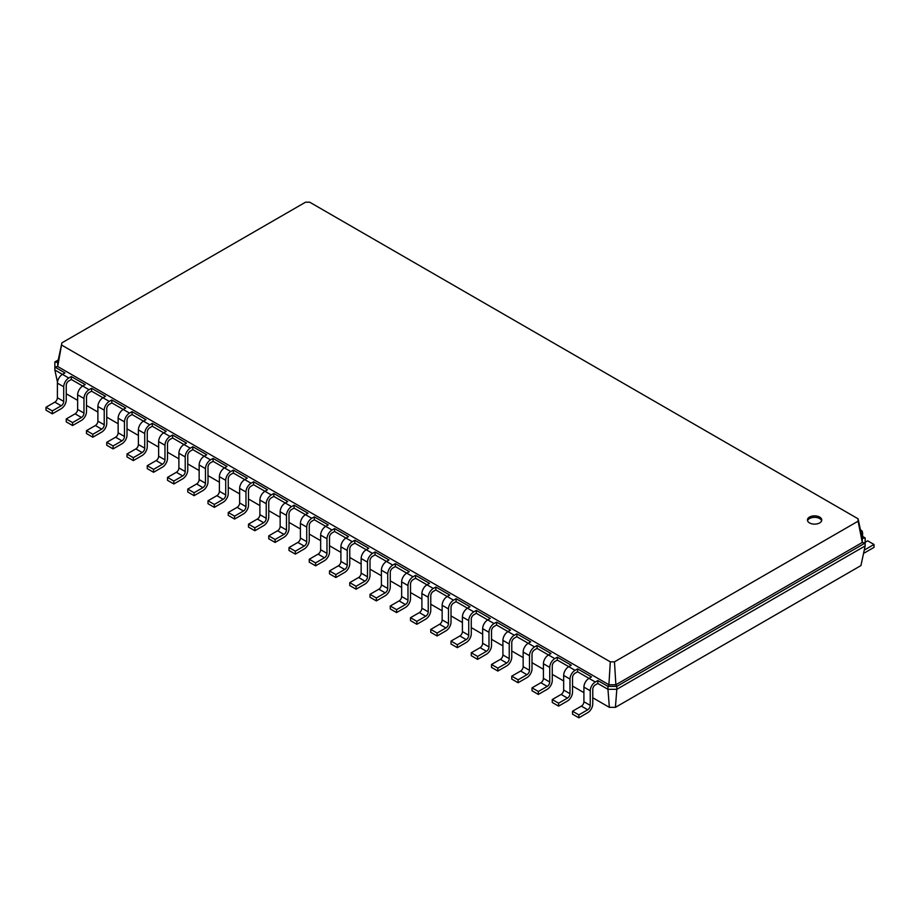 <?xml version="1.0" encoding="UTF-8"?>
<svg xmlns="http://www.w3.org/2000/svg" width="920" height="920" viewBox="0 0 920 920"><rect width="100%" height="100%" fill="white"/><g stroke="black" fill="none" stroke-linecap="round" stroke-linejoin="round"><path stroke-width="1.38" d="M595.297 684.928A3.576 2.07 120 0 0 592.768 689.31L592.768 703.926A7.165 4.128 -60 0 1 587.707 712.689L578.841 717.807L578.841 714.886L587.707 709.769A3.576 2.07 120 0 0 590.237 705.387L590.237 690.77A7.165 4.128 -60 0 1 595.297 682.007L597.827 680.547L597.827 683.468L595.297 684.928M578.841 717.807L572.516 714.161L572.516 711.229L581.382 706.123A3.576 2.07 120 0 0 583.912 701.73L583.912 687.113A7.165 4.128 -60 0 1 588.972 678.35L591.502 676.89L577.576 668.851L577.576 671.772L575.046 673.233A3.576 2.07 120 0 0 572.516 677.615L572.516 692.231A7.165 4.128 -60 0 1 567.456 701.005L558.601 706.123L558.601 703.19L567.456 698.084A3.576 2.07 120 0 0 569.986 693.692L569.986 679.075A7.165 4.128 -60 0 1 575.046 670.312L577.576 668.851M615.411 707.342L616.814 689.31L865.145 545.939L860.936 565.593L615.411 707.342L609.362 707.342L592.768 697.762M583.912 692.645L572.516 686.067M563.661 680.961L552.264 674.383M543.409 669.265L532.013 662.688M523.158 657.57L511.761 650.992M502.906 645.886L491.51 639.308M482.655 634.19L471.27 627.612M462.403 622.495L451.018 615.917M442.152 610.811L430.767 604.233M421.9 599.115L410.515 592.537M401.649 587.42L390.264 580.842M381.397 575.736L370.012 569.158M361.146 564.04L349.761 557.462M340.906 552.345L329.509 545.767M320.654 540.661L309.258 534.083M300.403 528.966L289.006 522.387M280.151 517.27L268.755 510.692M259.9 505.586L248.503 499.008M239.648 493.89L228.252 487.312M219.397 482.195L208 475.617M199.145 470.511L187.761 463.933M178.894 458.815L167.509 452.237M158.642 447.12L147.257 440.542M138.391 435.436L127.006 428.858M118.139 423.74L106.754 417.162M97.888 412.045L86.503 405.467M77.636 400.361L66.251 393.783M57.465 382.122L54.855 369.978L54.855 361.94L58.247 359.996M558.601 706.123L552.264 702.466L552.264 699.545L561.131 694.428A3.576 2.07 120 0 0 563.661 690.046L563.661 675.429A7.165 4.128 -60 0 1 568.721 666.655L557.324 660.077L554.794 661.537A3.576 2.07 120 0 0 552.264 665.931L552.264 680.547A7.165 4.128 -60 0 1 547.204 689.31L538.349 694.428L532.013 690.77L532.013 687.849L540.879 682.732A3.576 2.07 120 0 0 543.409 678.35L543.409 663.734A7.165 4.128 -60 0 1 548.469 654.971L537.084 648.393L534.543 649.853A3.576 2.07 120 0 0 532.013 654.235L532.013 668.851A7.165 4.128 -60 0 1 526.953 677.615L518.098 682.732L511.761 679.086L511.761 676.154L520.628 671.048A3.576 2.07 120 0 0 523.158 666.655L523.158 652.038A7.165 4.128 -60 0 1 528.218 643.275L516.833 636.697L514.291 638.158A3.576 2.07 120 0 0 511.761 642.539L511.761 657.156A7.165 4.128 -60 0 1 506.701 665.931L497.846 671.048L491.51 667.391L491.51 664.47L500.376 659.352A3.576 2.07 120 0 0 502.906 654.971L502.906 640.355A7.165 4.128 -60 0 1 507.966 631.58L496.581 625.002L494.051 626.474A3.576 2.07 120 0 0 491.51 630.856L491.51 645.472A7.165 4.128 -60 0 1 486.45 654.235L477.595 659.352L471.27 655.695L471.27 652.774L480.125 647.657A3.576 2.07 120 0 0 482.655 643.275L482.655 628.659A7.165 4.128 -60 0 1 487.715 619.896L476.33 613.318L473.8 614.779A3.576 2.07 120 0 0 471.27 619.16L471.27 633.776A7.165 4.128 -60 0 1 466.198 642.539L457.343 647.657L451.018 644.011L451.018 641.079L459.873 635.973A3.576 2.07 120 0 0 462.403 631.58L462.403 616.963A7.165 4.128 -60 0 1 467.463 608.2L456.078 601.622L453.548 603.083A3.576 2.07 120 0 0 451.018 607.464L451.018 622.081A7.165 4.128 -60 0 1 445.947 630.856L437.092 635.973L430.767 632.316L430.767 629.395L439.622 624.278A3.576 2.07 120 0 0 442.152 619.896L442.152 605.279A7.165 4.128 -60 0 1 447.212 596.505L435.827 589.927L433.297 591.399A3.576 2.07 120 0 0 430.767 595.78L430.767 610.397A7.165 4.128 -60 0 1 425.695 619.16L416.841 624.278L410.515 620.62L410.515 617.699L419.37 612.582A3.576 2.07 120 0 0 421.9 608.2L421.9 593.584A7.165 4.128 -60 0 1 426.96 584.821L415.575 578.243L413.046 579.703A3.576 2.07 120 0 0 410.515 584.085L410.515 598.702A7.165 4.128 -60 0 1 405.444 607.464L396.589 612.582L390.264 608.936L390.264 606.004L399.119 600.898A3.576 2.07 120 0 0 401.649 596.505L401.649 581.889A7.165 4.128 -60 0 1 406.72 573.125L395.324 566.547L392.794 568.008A3.576 2.07 120 0 0 390.264 572.389L390.264 587.006A7.165 4.128 -60 0 1 385.204 595.78L376.337 600.898L370.012 597.241L370.012 594.32L378.867 589.202A3.576 2.07 120 0 0 381.397 584.821L381.397 570.204A7.165 4.128 -60 0 1 386.469 561.43L375.072 554.852L372.542 556.324A3.576 2.07 120 0 0 370.012 560.705L370.012 575.322A7.165 4.128 -60 0 1 364.952 584.085L356.086 589.202L349.761 585.545L349.761 582.624L358.616 577.507A3.576 2.07 120 0 0 361.146 573.125L361.146 558.509A7.165 4.128 -60 0 1 366.217 549.746L354.821 543.168L352.291 544.628A3.576 2.07 120 0 0 349.761 549.01L349.761 563.626A7.165 4.128 -60 0 1 344.701 572.389L335.834 577.507L329.509 573.861L329.509 570.929L338.365 565.823A3.576 2.07 120 0 0 340.906 561.43L340.906 546.813A7.165 4.128 -60 0 1 345.966 538.05L334.57 531.472L332.039 532.933A3.576 2.07 120 0 0 329.509 537.314L329.509 551.931A7.165 4.128 -60 0 1 324.449 560.705L315.583 565.823L309.258 562.166L309.258 559.245L318.113 554.127A3.576 2.07 120 0 0 320.654 549.746L320.654 535.129A7.165 4.128 -60 0 1 325.714 526.355L314.318 519.777L311.788 521.249A3.576 2.07 120 0 0 309.258 525.63L309.258 540.247A7.165 4.128 -60 0 1 304.198 549.01L295.332 554.127L289.006 550.471L289.006 547.549L297.873 542.432A3.576 2.07 120 0 0 300.403 538.05L300.403 523.434A7.165 4.128 -60 0 1 305.463 514.671L294.066 508.093L291.536 509.553A3.576 2.07 120 0 0 289.006 513.935L289.006 528.551A7.165 4.128 -60 0 1 283.946 537.314L275.091 542.432L268.755 538.786L268.755 535.854L277.621 530.748A3.576 2.07 120 0 0 280.151 526.355L280.151 511.738A7.165 4.128 -60 0 1 285.211 502.975L273.815 496.397L271.285 497.858A3.576 2.07 120 0 0 268.755 502.239L268.755 516.856A7.165 4.128 -60 0 1 263.695 525.63L254.84 530.748L248.503 527.091L248.503 524.17L257.37 519.053A3.576 2.07 120 0 0 259.9 514.671L259.9 500.054A7.165 4.128 -60 0 1 264.96 491.28L253.575 484.702L251.033 486.174A3.576 2.07 120 0 0 248.503 490.555L248.503 505.172A7.165 4.128 -60 0 1 243.443 513.935L234.588 519.053L228.252 515.395L228.252 512.474L237.118 507.357A3.576 2.07 120 0 0 239.648 502.975L239.648 488.359A7.165 4.128 -60 0 1 244.708 479.596L233.323 473.018L230.782 474.478A3.576 2.07 120 0 0 228.252 478.86L228.252 493.476A7.165 4.128 -60 0 1 223.192 502.239L214.337 507.357L208 503.711L208 500.779L216.867 495.673A3.576 2.07 120 0 0 219.397 491.28L219.397 476.675A7.165 4.128 -60 0 1 224.457 467.9L213.072 461.322L210.542 462.783A3.576 2.07 120 0 0 208 467.164L208 481.781A7.165 4.128 -60 0 1 202.94 490.555L194.085 495.673L187.761 492.016L187.761 489.095L196.615 483.977A3.576 2.07 120 0 0 199.145 479.596L199.145 464.979A7.165 4.128 -60 0 1 204.205 456.205L192.82 449.627L190.29 451.099A3.576 2.07 120 0 0 187.761 455.48L187.761 470.097A7.165 4.128 -60 0 1 182.689 478.86L173.834 483.977L167.509 480.32L167.509 477.399L176.364 472.282A3.576 2.07 120 0 0 178.894 467.9L178.894 453.284A7.165 4.128 -60 0 1 183.954 444.521L172.569 437.943L170.039 439.403A3.576 2.07 120 0 0 167.509 443.785L167.509 458.401A7.165 4.128 -60 0 1 162.438 467.164L153.583 472.282L147.257 468.636L147.257 465.704L156.112 460.598A3.576 2.07 120 0 0 158.642 456.205L158.642 441.6A7.165 4.128 -60 0 1 163.702 432.825L152.317 426.247L149.787 427.708A3.576 2.07 120 0 0 147.257 432.089L147.257 446.706A7.165 4.128 -60 0 1 142.186 455.48L133.331 460.598L127.006 456.941L127.006 454.02L135.861 448.902A3.576 2.07 120 0 0 138.391 444.521L138.391 429.904A7.165 4.128 -60 0 1 143.451 421.13L132.066 414.552L129.536 416.024A3.576 2.07 120 0 0 127.006 420.405L127.006 435.022A7.165 4.128 -60 0 1 121.934 443.785L113.079 448.902L106.754 445.245L106.754 442.324L115.609 437.207A3.576 2.07 120 0 0 118.139 432.825L118.139 418.209A7.165 4.128 -60 0 1 123.211 409.446L111.814 402.868L109.284 404.328A3.576 2.07 120 0 0 106.754 408.71L106.754 423.327A7.165 4.128 -60 0 1 101.695 432.101L92.828 437.207L86.503 433.561L86.503 430.629L95.358 425.523A3.576 2.07 120 0 0 97.888 421.13L97.888 406.525A7.165 4.128 -60 0 1 102.959 397.75L91.563 391.172L89.033 392.633A3.576 2.07 120 0 0 86.503 397.014L86.503 411.631A7.165 4.128 -60 0 1 81.443 420.405L72.576 425.523L66.251 421.866L66.251 418.945L75.106 413.827A3.576 2.07 120 0 0 77.636 409.446L77.636 394.829A7.165 4.128 -60 0 1 82.708 386.055L71.311 379.477L68.781 380.949A3.576 2.07 120 0 0 66.251 385.33L66.251 399.947A7.165 4.128 -60 0 1 61.191 408.71L52.325 413.827L46 410.171L46 407.249L54.855 402.132A3.576 2.07 120 0 0 57.396 397.75L57.396 383.134A7.165 4.128 -60 0 1 62.456 374.371L54.855 369.978M595.297 682.007L577.576 671.772M609.362 707.342L607.959 689.31L597.827 683.468M865.145 545.939L865.145 543.018L616.814 686.389L616.814 689.31L607.959 689.31L607.959 686.389L597.827 680.547M861.752 535.946L865.145 537.901L865.145 543.018L862.293 542.466L615.871 684.744L616.814 686.389L607.959 686.389L608.902 684.744L57.707 366.516L61.916 342.838L305.532 202.193L309.695 202.193L858.084 518.799L858.084 521.203L614.468 661.848L610.305 661.848L61.916 345.241M578.841 714.886L572.516 711.229M52.325 413.827L52.325 410.906L61.191 405.789A3.576 2.07 120 0 0 63.721 401.407L63.721 386.791A7.165 4.128 -60 0 1 68.781 378.016L62.456 374.371L64.986 372.91L54.855 367.057L57.707 366.516L57.707 362.491L61.916 342.838M71.311 379.477L71.311 376.556L85.238 384.594L82.708 386.055L89.033 389.712L91.563 388.251L91.563 391.172M557.324 660.077L557.324 657.156L571.251 665.194L568.721 666.655L575.046 670.312M92.828 437.207L92.828 434.286L101.695 429.168A3.576 2.07 120 0 0 104.224 424.787L104.224 410.171A7.165 4.128 -60 0 1 109.284 401.407L102.959 397.75L105.489 396.29L91.563 388.251M537.084 648.393L537.084 645.472L550.999 653.51L548.469 654.971L554.794 658.616L557.324 657.156M111.814 402.868L111.814 399.947L125.741 407.985L123.211 409.446L129.536 413.091L132.066 411.631L132.066 414.552M516.833 636.697L516.833 633.776L530.748 641.815L528.218 643.275L534.543 646.932L537.084 645.472M133.331 460.598L133.331 457.666L142.186 452.559A3.576 2.07 120 0 0 144.727 448.166L144.727 433.561A7.165 4.128 -60 0 1 149.787 424.787L143.451 421.13L145.992 419.669L132.066 411.631M496.581 625.002L496.581 622.081L510.496 630.119L507.966 631.58L514.291 635.237L516.833 633.776M152.317 426.247L152.317 423.327L166.244 431.365L163.702 432.825L170.039 436.482L172.569 435.022L172.569 437.943M476.33 613.318L476.33 610.397L490.245 618.435L487.715 619.896L494.051 623.542L496.581 622.081M173.834 483.977L173.834 481.056L182.689 475.939A3.576 2.07 120 0 0 185.219 471.558L185.219 456.941A7.165 4.128 -60 0 1 190.29 448.166L183.954 444.521L186.484 443.06L172.569 435.022M456.078 601.622L456.078 598.702L469.993 606.74L467.463 608.2L473.8 611.857L476.33 610.397M192.82 449.627L192.82 446.706L206.736 454.744L204.205 456.205L210.542 459.862L213.072 458.401L213.072 461.322M435.827 589.927L435.827 587.006L449.753 595.044L447.212 596.505L453.548 600.162L456.078 598.702M214.337 507.357L214.337 504.436L223.192 499.318A3.576 2.07 120 0 0 225.722 494.937L225.722 480.32A7.165 4.128 -60 0 1 230.782 471.558L224.457 467.9L226.987 466.44L213.072 458.401M415.575 578.243L415.575 575.322L429.502 583.36L426.96 584.821L433.297 588.466L435.827 587.006M233.323 473.018L233.323 470.097L247.238 478.135L244.708 479.596L251.033 483.241L253.575 481.781L253.575 484.702M395.324 566.547L395.324 563.626L409.25 571.665L406.72 573.125L413.046 576.782L415.575 575.322M254.84 530.748L254.84 527.816L263.695 522.709A3.576 2.07 120 0 0 266.225 518.316L266.225 503.711A7.165 4.128 -60 0 1 271.285 494.937L264.96 491.28L267.49 489.819L253.575 481.781M375.072 554.852L375.072 551.931L388.999 559.969L386.469 561.43L392.794 565.087L395.324 563.626M273.815 496.397L273.815 493.476L287.741 501.515L285.211 502.975L291.536 506.632L294.066 505.172L294.066 508.093M354.821 543.168L354.821 540.247L368.747 548.285L366.217 549.746L372.542 553.391L375.072 551.931M295.332 554.127L295.332 551.207L304.198 546.089A3.576 2.07 120 0 0 306.728 541.707L306.728 527.091A7.165 4.128 -60 0 1 311.788 518.316L305.463 514.671L307.993 513.21L294.066 505.172M334.57 531.472L334.57 528.551L348.496 536.59L345.966 538.05L352.291 541.707L354.821 540.247M314.318 519.777L314.318 516.856L328.244 524.894L325.714 526.355L332.039 530.012L334.57 528.551M614.468 661.848L615.871 684.744L608.902 684.744L610.305 661.848M68.781 378.016L71.311 376.556M72.576 425.523L72.576 422.591L81.443 417.484A3.576 2.07 120 0 0 83.973 413.091L83.973 398.486A7.165 4.128 -60 0 1 89.033 389.712M538.349 694.428L538.349 691.506L547.204 686.389A3.576 2.07 120 0 0 549.734 682.007L549.734 667.391A7.165 4.128 -60 0 1 554.794 658.616M109.284 401.407L111.814 399.947M518.098 682.732L518.098 679.811L526.953 674.693A3.576 2.07 120 0 0 529.483 670.312L529.483 655.695A7.165 4.128 -60 0 1 534.543 646.932M113.079 448.902L113.079 445.981L121.934 440.864A3.576 2.07 120 0 0 124.476 436.482L124.476 421.866A7.165 4.128 -60 0 1 129.536 413.091M497.846 671.048L497.846 668.115L506.701 663.009A3.576 2.07 120 0 0 509.231 658.616L509.231 644.011A7.165 4.128 -60 0 1 514.291 635.237M149.787 424.787L152.317 423.327M477.595 659.352L477.595 656.431L486.45 651.314A3.576 2.07 120 0 0 488.98 646.932L488.98 632.316A7.165 4.128 -60 0 1 494.051 623.542M153.583 472.282L153.583 469.361L162.438 464.243A3.576 2.07 120 0 0 164.967 459.862L164.967 445.245A7.165 4.128 -60 0 1 170.039 436.482M457.343 647.657L457.343 644.736L466.198 639.619A3.576 2.07 120 0 0 468.728 635.237L468.728 620.62A7.165 4.128 -60 0 1 473.8 611.857M190.29 448.166L192.82 446.706M437.092 635.973L437.092 633.04L445.947 627.934A3.576 2.07 120 0 0 448.477 623.542L448.477 608.936A7.165 4.128 -60 0 1 453.548 600.162M194.085 495.673L194.085 492.74L202.94 487.634A3.576 2.07 120 0 0 205.47 483.241L205.47 468.636A7.165 4.128 -60 0 1 210.542 459.862M416.841 624.278L416.841 621.356L425.695 616.239A3.576 2.07 120 0 0 428.237 611.857L428.237 597.241A7.165 4.128 -60 0 1 433.297 588.466M230.782 471.558L233.323 470.097M396.589 612.582L396.589 609.661L405.444 604.543A3.576 2.07 120 0 0 407.985 600.162L407.985 585.545A7.165 4.128 -60 0 1 413.046 576.782M234.588 519.053L234.588 516.131L243.443 511.014A3.576 2.07 120 0 0 245.973 506.632L245.973 492.016A7.165 4.128 -60 0 1 251.033 483.241M376.337 600.898L376.337 597.966L385.204 592.859A3.576 2.07 120 0 0 387.734 588.466L387.734 573.861A7.165 4.128 -60 0 1 392.794 565.087M271.285 494.937L273.815 493.476M356.086 589.202L356.086 586.281L364.952 581.164A3.576 2.07 120 0 0 367.482 576.782L367.482 562.166A7.165 4.128 -60 0 1 372.542 553.391M275.091 542.432L275.091 539.511L283.946 534.393A3.576 2.07 120 0 0 286.476 530.012L286.476 515.395A7.165 4.128 -60 0 1 291.536 506.632M335.834 577.507L335.834 574.586L344.701 569.468A3.576 2.07 120 0 0 347.231 565.087L347.231 550.471A7.165 4.128 -60 0 1 352.291 541.707M311.788 518.316L314.318 516.856M315.583 565.823L315.583 562.89L324.449 557.784A3.576 2.07 120 0 0 326.979 553.391L326.979 538.786A7.165 4.128 -60 0 1 332.039 530.012M809.531 517.074A7.165 4.128 0 0 0 807.438 519.995A7.165 4.128 0 0 0 814.591 524.135A7.165 4.128 0 0 0 821.755 519.995A7.165 4.128 0 0 0 817.339 516.178A7.165 4.128 0 0 0 809.531 517.074M558.601 703.19L552.264 699.545M54.855 361.94L57.707 362.491M52.325 410.906L46 407.249M72.576 422.591L66.251 418.945M538.349 691.506L532.013 687.849M92.828 434.286L86.503 430.629M518.098 679.811L511.761 676.154M113.079 445.981L106.754 442.324M497.846 668.115L491.51 664.47M133.331 457.666L127.006 454.02M477.595 656.431L471.27 652.774M153.583 469.361L147.257 465.704M457.343 644.736L451.018 641.079M173.834 481.056L167.509 477.399M437.092 633.04L430.767 629.395M194.085 492.74L187.761 489.095M416.841 621.356L410.515 617.699M214.337 504.436L208 500.779M396.589 609.661L390.264 606.004M234.588 516.131L228.252 512.474M376.337 597.966L370.012 594.32M254.84 527.816L248.503 524.17M356.086 586.281L349.761 582.624M275.091 539.511L268.755 535.854M335.834 574.586L329.509 570.929M295.332 551.207L289.006 547.549M315.583 562.89L309.258 559.245M865.145 537.901L862.293 538.453L862.293 542.466L858.084 521.203M862.293 538.453L858.084 518.799M821.64 520.731A7.165 4.128 0 0 0 816.741 517.523A7.165 4.128 0 0 0 809.531 518.535A7.165 4.128 0 0 0 807.553 520.731M863.604 553.127A7.165 4.128 120 0 0 865.145 552.517L874 547.4L874 544.479L865.145 549.596A3.576 2.07 -60 0 1 864.294 549.918M862.603 536.441L862.603 533.519A7.165 4.128 120 0 0 861.131 530.242A7.165 4.128 120 0 0 860.476 529.989M874 544.479L867.675 540.822L865.145 542.294M590.237 690.77L583.912 687.113M590.237 705.387L583.912 701.73M587.707 709.769L581.382 706.123M569.986 679.075L563.661 675.429M569.986 693.692L563.661 690.046M567.456 698.084L561.131 694.428M63.721 386.791L57.396 383.134M63.721 401.407L57.396 397.75M61.191 405.789L54.855 402.132M83.973 398.486L77.636 394.829M83.973 413.091L77.636 409.446M81.443 417.484L75.106 413.827M549.734 667.391L543.409 663.734M549.734 682.007L543.409 678.35M547.204 686.389L540.879 682.732M104.224 410.171L97.888 406.525M104.224 424.787L97.888 421.13M101.695 429.168L95.358 425.523M529.483 655.695L523.158 652.038M529.483 670.312L523.158 666.655M526.953 674.693L520.628 671.048M124.476 421.866L118.139 418.209M124.476 436.482L118.139 432.825M121.934 440.864L115.609 437.207M509.231 644.011L502.906 640.355M509.231 658.616L502.906 654.971M506.701 663.009L500.376 659.352M144.727 433.561L138.391 429.904M144.727 448.166L138.391 444.521M142.186 452.559L135.861 448.902M488.98 632.316L482.655 628.659M488.98 646.932L482.655 643.275M486.45 651.314L480.125 647.657M164.967 445.245L158.642 441.6M164.967 459.862L158.642 456.205M162.438 464.243L156.112 460.598M468.728 620.62L462.403 616.963M468.728 635.237L462.403 631.58M466.198 639.619L459.873 635.973M185.219 456.941L178.894 453.284M185.219 471.558L178.894 467.9M182.689 475.939L176.364 472.282M448.477 608.936L442.152 605.279M448.477 623.542L442.152 619.896M445.947 627.934L439.622 624.278M205.47 468.636L199.145 464.979M205.47 483.241L199.145 479.596M202.94 487.634L196.615 483.977M428.237 597.241L421.9 593.584M428.237 611.857L421.9 608.2M425.695 616.239L419.37 612.582M225.722 480.32L219.397 476.675M225.722 494.937L219.397 491.28M223.192 499.318L216.867 495.673M407.985 585.545L401.649 581.889M407.985 600.162L401.649 596.505M405.444 604.543L399.119 600.898M245.973 492.016L239.648 488.359M245.973 506.632L239.648 502.975M243.443 511.014L237.118 507.357M387.734 573.861L381.397 570.204M387.734 588.466L381.397 584.821M385.204 592.859L378.867 589.202M266.225 503.711L259.9 500.054M266.225 518.316L259.9 514.671M263.695 522.709L257.37 519.053M367.482 562.166L361.146 558.509M367.482 576.782L361.146 573.125M364.952 581.164L358.616 577.507M286.476 515.395L280.151 511.738M286.476 530.012L280.151 526.355M283.946 534.393L277.621 530.748M347.231 550.471L340.906 546.813M347.231 565.087L340.906 561.43M344.701 569.468L338.365 565.823M306.728 527.091L300.403 523.434M306.728 541.707L300.403 538.05M304.198 546.089L297.873 542.432M326.979 538.786L320.654 535.129M326.979 553.391L320.654 549.746M324.449 557.784L318.113 554.127M864.443 549.194L865.145 549.596M861.131 530.242L860.453 529.851"/></g></svg>
